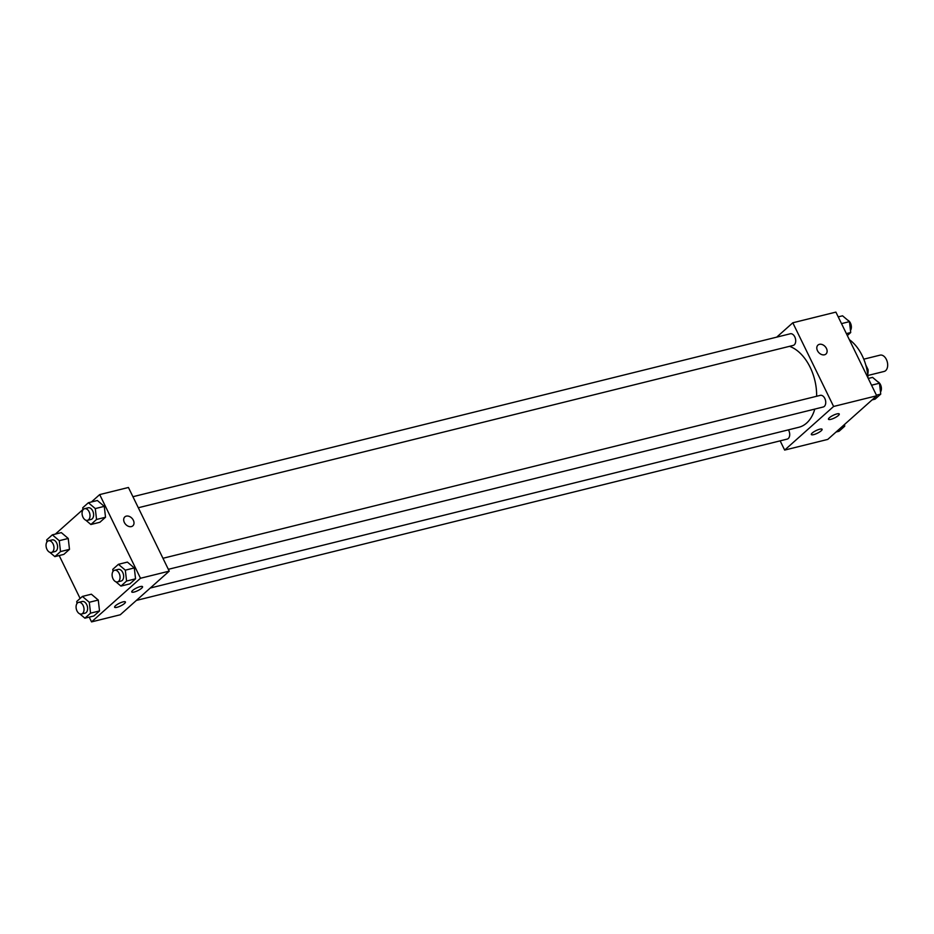 <?xml version="1.0" encoding="UTF-8"?>
<svg xmlns="http://www.w3.org/2000/svg" width="934" height="934" viewBox="0 0 934 934"><rect width="100%" height="100%" fill="white"/><g stroke="black" fill="none" stroke-linecap="round" stroke-linejoin="round"><path stroke-width="1.4" d="M867.803 375.503L884.124 371.452A8.406 5.359 -103.9 0 0 887.3 362.007A8.406 5.359 -103.9 0 0 880.085 355.142L863.763 359.181M865.713 364.82L868.071 369.642A11.406 7.274 -103.9 0 1 867.779 374.207L867.674 374.3M866.962 369.911L868.071 369.642M849.321 339.626A38.411 24.482 76.1 0 1 868.001 377.931M776.714 337.139L792.803 322.79L835.895 312.108L876.711 395.782L827.757 439.412L784.653 450.083L780.147 440.848M825.948 354.044A6.001 4.39 48.3 0 0 825.901 347.518A6.001 4.39 48.3 0 0 819.41 344.331A6.001 4.39 -131.7 0 1 825.913 347.506A6.001 4.39 -131.7 0 1 825.948 354.044A6.001 4.39 -131.7 0 1 818.686 352.48A6.001 4.39 -131.7 0 1 817.962 345.078A6.001 4.39 -131.7 0 1 819.41 344.331A6.001 4.39 48.3 0 0 817.962 345.078M792.803 322.79L833.607 406.465L876.711 395.782M829.369 417.743A6.001 1.471 -26 0 1 835.148 414.474A6.001 1.471 -26 0 1 839.257 414.007A6.001 1.471 -26 0 1 834.506 417.953A6.001 1.471 -26 0 1 828.47 419.261A6.001 1.471 -26 0 1 829.369 417.743M812.241 433.014A6.001 1.471 -26 0 1 818.021 429.745A6.001 1.471 -26 0 1 822.118 429.278A6.001 1.471 -26 0 1 817.378 433.224A6.001 1.471 -26 0 1 811.331 434.532A6.001 1.471 -26 0 1 812.241 433.014M833.607 406.465L784.653 450.083M168.342 569.32L823.204 407.002A6.001 3.829 -103.9 0 0 825.469 400.254A6.001 3.829 -103.9 0 0 820.321 395.351L162.96 558.287M136.364 600.422L787.175 439.108A6.001 3.829 -103.9 0 0 788.401 429.85M138.302 507.746L793.176 345.417A6.001 3.829 -103.9 0 0 795.441 338.68A6.001 3.829 -103.9 0 0 790.281 333.777L132.932 496.713M150.292 588.023L798.85 427.27A42.053 26.806 -103.9 0 0 814.798 409.08M816.631 396.261A42.053 26.806 -103.9 0 0 789.534 346.327M120.276 614.77L169.229 571.141L140.497 578.263L91.544 621.892L120.276 614.77M91.392 501.99L99.693 494.588L128.425 487.478L169.229 571.141M140.217 586.599A6.001 1.471 -26 0 1 142.552 586.692A6.001 1.471 -26 0 1 137.8 590.65A6.001 1.471 -26 0 1 131.764 591.958A6.001 1.471 -26 0 1 132.675 590.44A6.001 1.471 -26 0 1 140.217 586.599M116.96 607.322A6.001 1.471 -26 0 1 114.625 607.228A6.001 1.471 -26 0 1 115.536 605.711A6.001 1.471 -26 0 1 121.315 602.43A6.001 1.471 -26 0 1 125.413 601.963A6.001 1.471 -26 0 1 122.844 604.707A6.001 1.471 -26 0 1 116.96 607.322M68.24 538.463L61.329 532.613L68.24 538.463L69.49 549.355L68.24 538.463L59.262 540.693L60.512 551.574L54.861 556.617L49.747 552.286M63.839 554.387L69.49 549.355L63.839 554.387L54.861 556.617M104.269 506.356L97.358 500.507L104.269 506.356L105.519 517.249L104.269 506.356L95.291 508.586L96.541 519.467L90.89 524.511L85.776 520.18M99.868 522.281L105.519 517.249L99.868 522.281L90.89 524.511M134.298 567.942L127.398 562.093L134.298 567.942L135.558 578.823L134.298 567.942L125.319 570.16L126.58 581.053L120.93 586.085L115.816 581.754M129.908 583.867L135.558 578.823L129.908 583.867L120.93 586.085M91.544 621.892L89.22 617.129M80.114 598.449L59.192 555.543M99.693 494.588L140.497 578.263M55.363 534.096L82.928 509.532M98.268 600.048L91.369 594.199L98.268 600.048L99.529 610.929L98.268 600.048L89.29 602.278L90.551 613.159L84.901 618.191L79.787 613.86M93.879 615.973L99.529 610.929L93.879 615.973L84.901 618.191M132.838 525.842A6.001 4.39 48.3 0 0 133.34 520.25A6.001 4.39 -131.7 0 1 132.838 525.842A6.001 4.39 -131.7 0 1 125.576 524.278A6.001 4.39 -131.7 0 1 124.852 516.876A6.001 4.39 -131.7 0 1 133.34 520.25A6.001 4.39 48.3 0 0 124.852 516.887M46.945 541.989L46.7 539.887L52.351 534.843L59.262 540.693M51.463 552.449L55.048 551.55A6.001 3.829 -103.9 0 0 57.324 544.814A6.001 3.829 -103.9 0 0 52.164 539.91L48.568 540.798A6.001 3.829 -103.9 0 0 46.957 549.344A6.001 3.829 -103.9 0 0 51.463 552.449A6.001 3.829 -103.9 0 0 53.728 545.701A6.001 3.829 -103.9 0 0 48.568 540.798M60.512 551.574L69.49 549.355M52.351 534.843L61.329 532.613M82.974 509.882L82.729 507.769L88.38 502.737L95.291 508.586M87.492 520.331L91.077 519.444A6.001 3.829 -103.9 0 0 93.353 512.696A6.001 3.829 -103.9 0 0 88.193 507.792L84.597 508.691A6.001 3.829 -103.9 0 0 82.986 517.238A6.001 3.829 -103.9 0 0 87.492 520.331A6.001 3.829 -103.9 0 0 89.757 513.595A6.001 3.829 -103.9 0 0 84.597 508.691M96.541 519.467L105.519 517.249M88.38 502.737L97.358 500.507M76.973 603.562L76.74 601.461L82.39 596.429L89.29 602.278M81.492 614.023L85.087 613.136A6.001 3.829 -103.9 0 0 87.352 606.388A6.001 3.829 -103.9 0 0 82.204 601.484L78.608 602.372A6.001 3.829 -103.9 0 0 76.997 610.929A6.001 3.829 -103.9 0 0 81.492 614.023A6.001 3.829 -103.9 0 0 83.768 607.275A6.001 3.829 -103.9 0 0 78.608 602.372M90.551 613.159L99.529 610.929M82.39 596.429L91.369 594.199M113.002 571.456L112.769 569.355L118.42 564.311L125.319 570.16M117.521 581.917L121.116 581.03A6.001 3.829 -103.9 0 0 123.381 574.282A6.001 3.829 -103.9 0 0 118.233 569.378L114.637 570.265A6.001 3.829 -103.9 0 0 113.026 578.823A6.001 3.829 -103.9 0 0 117.521 581.917A6.001 3.829 -103.9 0 0 119.797 575.169A6.001 3.829 -103.9 0 0 114.637 570.265M126.58 581.053L135.558 578.823M118.42 564.311L127.398 562.093M838.218 316.871L842.55 315.809L849.45 321.646L850.711 332.539L847.325 335.551M841.511 323.619L849.45 321.646M846.379 333.613L850.711 332.539M850.465 330.438A6.001 3.829 -103.9 0 0 851.049 324.67A6.001 3.829 -103.9 0 0 847.663 320.14M844.511 424.468L844.71 426.231L839.059 431.263L836.058 432.01M841.709 426.966L844.71 426.231M868.258 378.457L872.578 377.383L879.489 383.232L880.739 394.113L875.088 399.157L872.087 399.904M871.55 385.205L879.489 383.232M876.419 395.187L880.739 394.113M880.505 392.011A6.001 3.829 -103.9 0 0 881.089 386.256A6.001 3.829 -103.9 0 0 877.691 381.714"/></g></svg>
